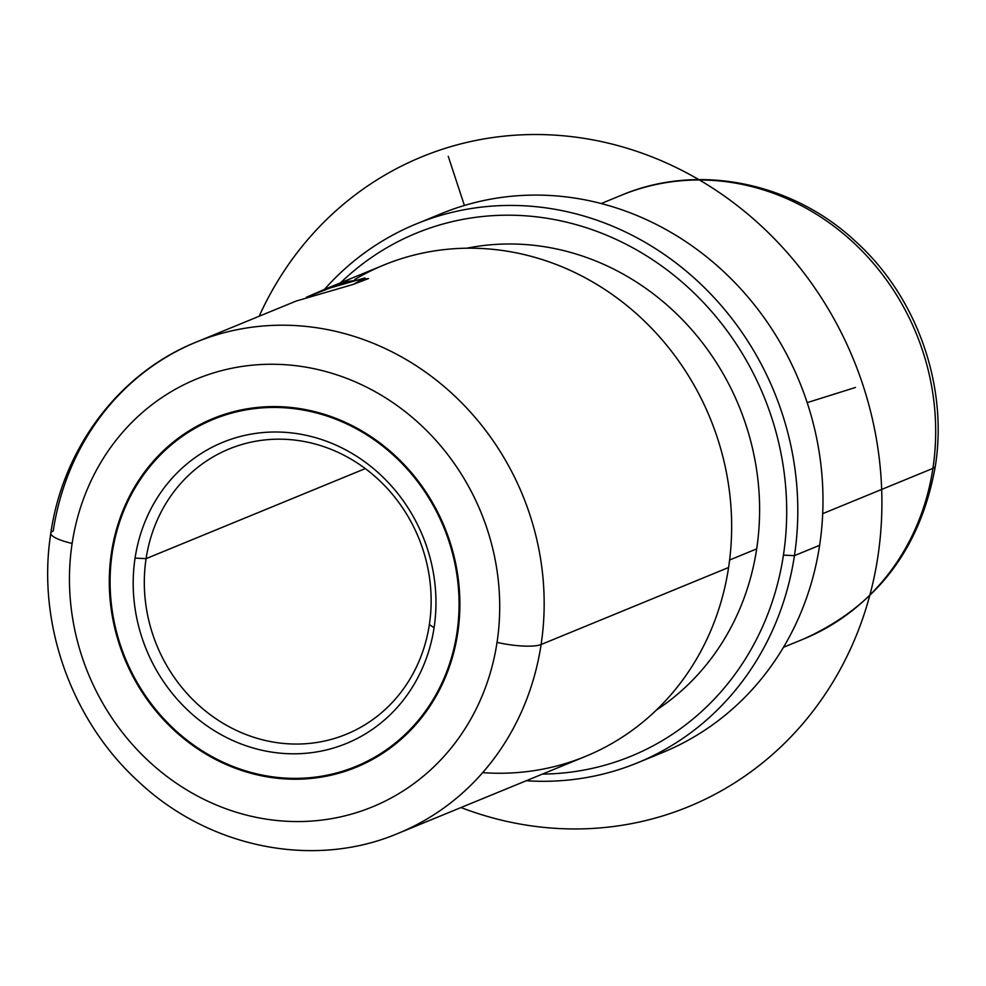 <?xml version="1.0" encoding="UTF-8"?>
<svg xmlns="http://www.w3.org/2000/svg" width="986" height="986" viewBox="0 0 986 986"><rect width="100%" height="100%" fill="white"/><g stroke="black" fill="none" stroke-linecap="round" stroke-linejoin="round"><path stroke-width="1.48" d="M306.399 297.242L346.443 281.651L368.456 278.57L353.333 284.375L364.98 277.941L323.014 290.032L306.399 297.242M111.467 552.604A188.474 172.969 67.7 0 1 212.964 418.569A188.474 172.969 67.7 0 1 391.195 452.118A188.474 172.969 67.7 0 1 457.701 633.209A188.474 172.969 67.7 0 1 356.192 767.244A188.474 172.969 67.7 0 1 177.961 733.695A188.474 172.969 67.7 0 1 111.467 552.604L112.33 552.246L111.467 552.604A188.474 172.969 -112.3 0 0 257.05 774.811A188.474 172.969 -112.3 0 0 457.701 633.209A188.474 172.969 -112.3 0 0 312.106 411.014A188.474 172.969 -112.3 0 0 111.467 552.604M783.488 647.284L803.726 638.977A239.869 220.137 -112.3 0 0 932.916 468.387A34.264 7.444 8.6 0 0 935.32 466.193A34.264 7.444 -171.4 0 1 932.916 468.387A239.869 220.137 -112.3 0 0 848.28 237.922A239.869 220.137 -112.3 0 0 621.451 195.216A239.869 220.137 67.7 0 1 848.28 237.922A239.869 220.137 67.7 0 1 932.916 468.387A239.869 220.137 67.7 0 1 803.726 638.977C876.788 606.094 920.653 548.499 935.32 466.193C948.224 385.316 916.82 296.798 855.737 241.57C792.313 182.016 697.829 162.85 621.451 195.216L601.213 203.535M822.694 513.657L932.916 468.387L822.694 513.657M650.02 757.273A291.264 267.317 -112.3 0 0 819.625 545.307A291.264 267.317 -112.3 0 0 711.325 260.723A291.264 267.317 -112.3 0 0 428.972 219.126M416.24 223.945L441.42 213.605A291.264 267.317 67.7 0 1 716.859 265.456A291.264 267.317 67.7 0 1 819.625 545.307L794.445 555.648A291.264 267.317 -112.3 0 0 691.679 275.797A291.264 267.317 -112.3 0 0 416.24 223.945A291.264 267.317 -112.3 0 0 324.443 289.428A291.264 267.317 67.7 0 1 642.835 241.028A291.264 267.317 67.7 0 1 794.445 555.648L819.625 545.307A291.264 267.317 67.7 0 1 662.752 752.454L637.585 762.794A291.264 267.317 -112.3 0 0 794.445 555.648L783.439 555.118A282.699 259.454 -112.3 0 0 644.918 254.844A282.699 259.454 -112.3 0 0 340.577 282.809A282.699 259.454 67.7 0 1 644.918 254.844A282.699 259.454 67.7 0 1 783.439 555.118L794.445 555.648A291.264 267.317 67.7 0 1 526.253 780.739A291.264 267.317 -112.3 0 0 637.585 762.794M542.386 774.109A282.699 259.454 -112.3 0 0 783.439 555.118A282.699 259.454 67.7 0 1 542.386 774.109M756.681 548.882A253.575 232.721 -112.3 0 0 466.735 248.213A253.575 232.721 67.7 0 1 756.681 548.882L729.628 559.999L756.681 548.882A253.575 232.721 67.7 0 1 656.442 710.031A253.575 232.721 -112.3 0 0 756.681 548.882M482.684 772.642A265.567 243.727 -112.3 0 0 728.592 567.505A265.567 243.727 -112.3 0 0 621.562 301.383A265.567 243.727 -112.3 0 0 354.812 279.482M398.073 833.392A265.567 243.727 -112.3 0 0 541.104 644.524L728.592 567.505A265.567 243.727 67.7 0 1 585.561 756.373L398.073 833.392C313.597 869.196 209.032 847.911 138.804 781.861C71.275 720.667 36.544 622.634 50.828 533.155A34.264 7.444 8.6 0 0 72.126 543.446A231.303 212.273 -112.3 0 0 250.789 816.149A231.303 212.273 -112.3 0 0 497.043 642.367A34.264 7.444 8.6 0 0 541.104 644.524A265.567 243.727 67.7 0 1 398.073 833.392M50.828 533.155C63.042 447.656 119.552 372.831 196.263 342.08A265.567 243.727 -112.3 0 0 53.232 530.949A34.264 7.444 8.6 0 0 50.828 533.155A34.264 7.444 -171.4 0 0 72.126 543.446A231.303 212.273 67.7 0 1 318.367 369.664A231.303 212.273 67.7 0 1 497.043 642.367A231.303 212.273 -112.3 0 0 318.367 369.664A231.303 212.273 -112.3 0 0 72.126 543.446A231.303 212.273 67.7 0 0 250.789 816.149A231.303 212.273 67.7 0 0 497.043 642.367A34.264 7.444 -171.4 0 0 541.104 644.524A265.567 243.727 -112.3 0 0 447.397 389.359A265.567 243.727 -112.3 0 0 196.263 342.08A265.567 243.727 67.7 0 1 447.397 389.359A265.567 243.727 67.7 0 1 541.104 644.524L728.592 567.505A265.567 243.727 67.7 0 0 634.898 312.34A265.567 243.727 67.7 0 0 383.751 265.074L323.001 290.02M196.263 342.08L296.108 301.075L353.333 284.375M146.088 558.643A154.198 141.516 67.7 0 1 229.134 448.975A154.198 141.516 67.7 0 1 374.963 476.423A154.198 141.516 67.7 0 1 429.366 624.594L434.086 627.712A162.764 149.379 -112.3 0 0 308.359 435.812A162.764 149.379 -112.3 0 0 135.07 558.101A162.764 149.379 -112.3 0 0 260.809 750.001A162.764 149.379 -112.3 0 0 434.086 627.712A162.764 149.379 67.7 0 1 260.809 750.001A162.764 149.379 67.7 0 1 135.07 558.101L146.088 558.643A154.198 141.516 -112.3 0 0 265.209 740.449A154.198 141.516 -112.3 0 0 429.366 624.594A154.198 141.516 -112.3 0 0 310.257 442.788A154.198 141.516 -112.3 0 0 146.088 558.643L135.07 558.101A162.764 149.379 67.7 0 1 308.359 435.812A162.764 149.379 67.7 0 1 434.086 627.712L429.366 624.594A154.198 141.516 67.7 0 1 346.32 734.25A154.198 141.516 67.7 0 1 200.491 706.802A154.198 141.516 67.7 0 1 146.088 558.643L365.288 468.596L146.088 558.643M112.256 552.789A187.611 172.18 -112.3 0 0 178.454 733.054A187.611 172.18 -112.3 0 0 355.86 766.455A187.611 172.18 -112.3 0 0 456.912 633.024L457.775 632.667L456.912 633.024A187.611 172.18 67.7 0 1 257.173 773.985A187.611 172.18 67.7 0 1 112.256 552.789A187.611 172.18 67.7 0 1 311.983 411.84A187.611 172.18 67.7 0 1 456.912 633.024A187.611 172.18 -112.3 0 0 390.715 452.759A187.611 172.18 -112.3 0 0 213.296 419.37A187.611 172.18 -112.3 0 0 112.256 552.789M807.177 402.633L855.454 387.473M464.406 205.47L448.26 156.367M259.182 316.235A351.238 322.348 67.7 0 1 570.611 136.524A351.238 322.348 67.7 0 1 862.96 385.119A351.238 322.348 67.7 0 1 791.894 735.815A351.238 322.348 67.7 0 1 460.992 807.546M355.86 766.455L371.106 760.194M213.296 419.37L228.53 413.109"/></g></svg>
